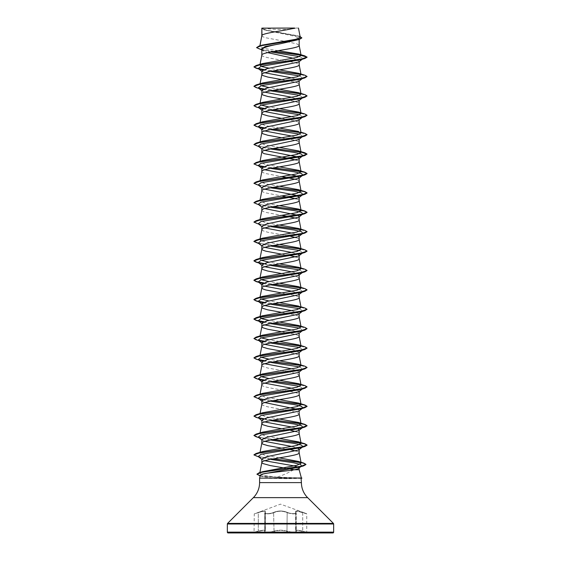 <?xml version="1.0" encoding="UTF-8"?>
<svg xmlns="http://www.w3.org/2000/svg" width="561" height="561" viewBox="0 0 561 561"><rect width="100%" height="100%" fill="white"/><g stroke="black" fill="none" stroke-linecap="round" stroke-linejoin="round"><path stroke-width="0.42" stroke-dasharray="2.81 2.1" d="M296.243 531.519L296.019 531.162L296.25 531.519C294.798 532.424 291.776 532.305 287.183 531.162C282.73 529.865 278.277 529.865 273.817 531.162C270.465 532.431 263.095 532.438 264.967 531.169L264.967 531.169C263.095 532.431 270.458 532.438 273.824 531.169C278.27 529.865 282.723 529.865 287.176 531.169C291.769 532.305 294.791 532.424 296.243 531.519L296.243 513.105L296.25 531.519L295.633 530.615L296.033 531.169C294.953 529.865 297.176 529.865 302.702 531.162C297.197 529.865 294.967 529.865 296.033 531.169L296.243 531.526M296.019 512.663L295.647 511.863L297.653 511.26L306.741 513.869L306.741 532.13L302.709 531.169L306.937 532.389L302.695 531.421C297.337 530.117 295.177 530.117 296.229 531.421C298.207 532.691 290.486 532.691 286.966 531.421C282.653 530.124 278.34 530.124 274.034 531.421C270.5 532.691 262.793 532.691 264.771 531.421C265.816 530.117 263.663 530.117 258.305 531.421L252.948 532.691L308.052 532.691L252.948 532.95L308.052 532.95L302.695 531.421C297.358 530.124 295.198 530.124 296.236 531.421L296.229 531.421C298.214 532.691 290.5 532.691 286.973 531.421C282.66 530.117 278.347 530.117 274.027 531.421C270.507 532.691 262.786 532.691 264.764 531.421C265.802 530.124 263.649 530.124 258.298 531.421L254.063 532.389L254.259 513.869L258.27 512.417C263.958 510.51 266.258 510.51 265.178 512.417C263.361 513.995 270.451 513.995 273.6 512.417C278.214 510.517 282.807 510.517 287.4 512.417C290.563 513.995 297.639 513.988 295.822 512.417C294.756 510.51 297.057 510.51 302.73 512.417L306.565 513.624L302.737 512.417C297.057 510.517 294.763 510.517 295.836 512.417C297.646 513.995 290.549 513.988 287.4 512.417C282.793 510.51 278.186 510.51 273.6 512.417C270.437 513.995 263.354 513.995 265.164 512.417C266.23 510.517 263.929 510.517 258.263 512.417L280.5 504.136L306.565 513.624L297.653 511.253L295.633 511.856L296.243 513.105L295.836 512.417L296.019 531.162L296.033 512.67M286.966 531.421L287.183 512.663C291.762 514.086 294.784 514.234 296.25 513.105C294.777 514.234 291.762 514.086 287.176 512.67C282.737 510.769 278.284 510.769 273.824 512.67C270.507 514.241 263.074 514.241 264.981 512.663L265.367 511.856L265.367 530.615C265.037 529.9 262.681 530.082 258.291 531.169C262.688 530.082 265.044 529.9 265.367 530.615L264.981 531.162L265.367 530.615L265.353 511.863L264.75 513.105L264.75 531.526L264.757 513.105L264.75 531.519L265.353 530.615L264.897 531.372L264.967 512.67C263.06 514.241 270.493 514.241 273.817 512.663C278.263 510.762 282.716 510.762 287.183 512.663L286.973 531.421M264.981 512.663L265.367 511.856C265.023 510.812 262.667 511.078 258.298 512.663C253.067 514.241 253.067 514.241 258.291 512.67C262.646 511.085 265.002 510.819 265.353 511.863L264.967 512.67M308.052 532.95L252.948 532.95L308.052 532.95M263.137 28.05A106.295 106.295 0 0 0 297.863 28.05L263.137 28.05L297.863 28.05M301.355 477.93L277.211 477.166C283.873 474.809 289.35 472.341 293.641 469.76M301.874 478.042L287.562 478.042L286.923 477.488M299.167 469.76L294.336 469.76M261.833 35.68L262.843 36.753L265.767 37.769L284.665 41.276M261.98 35.343L261.833 35.729M261.833 28.148L264.932 30.07L295.479 36.416L299.167 38.534L299.167 39.494M299.167 38.534L296.061 40.476M293.228 58.26L299.167 61.324L298.747 61.976M299.616 56.647L303.122 58.288L299.167 61.647M291.916 77.902L299.167 80.721L298.747 81.373M291.916 97.298L299.167 100.117L298.747 100.777M291.916 116.702L299.167 119.521L298.747 120.173M291.916 136.099L299.167 138.918L298.747 139.57M261.833 190.873L262.843 191.939L265.767 192.963L281.573 195.95M261.833 210.27L262.843 211.336L265.767 212.36L281.573 215.347M299.167 235.908L298.747 236.567M291.916 310.689L299.167 313.83M291.916 330.085L299.167 332.904L298.747 333.564M291.916 349.482L299.167 352.301L298.747 352.96M291.916 368.886L299.167 371.705L298.747 372.357M261.833 384.86L261.833 384.909C260.676 388.142 300.324 391.375 299.167 394.607L299.167 394.558M291.916 388.282L299.167 391.101L298.747 391.753M298.256 409.53L299.167 410.498L298.747 411.157M299.167 430.224L298.747 430.553M286.79 41.64L296.916 43.898L299.167 45.427M261.833 49.599L262.436 50.553L267.639 52.622M261.833 55.125C260.676 58.358 300.324 61.598 299.167 64.831L299.167 64.781M261.833 71.023L264.764 72.776M281.573 79.557L295.233 82.187L298.157 83.203L299.167 84.227M261.833 90.419L264.764 92.172M281.573 98.953L295.233 101.583L298.157 102.607L299.167 103.624M261.833 109.816L264.764 111.569M281.573 118.35L295.233 120.98L298.157 122.003L299.167 123.02M261.833 129.219L264.764 130.972M281.573 137.754L295.233 140.383L298.157 141.4L299.167 142.424M261.833 148.616L264.764 150.369M287.267 158.118L287.807 158.216M296.236 160.067L298.157 160.797L299.167 161.82M261.833 168.012L264.764 169.766M261.833 171.519L262.843 172.543L265.767 173.559L281.573 176.547M296.236 179.464L298.157 180.2L299.167 181.217M261.833 187.416L264.764 189.169M296.236 198.867L298.157 199.597L299.167 200.621M261.833 206.813L264.764 208.566M297.372 215.144L298.256 215.543M287.267 216.315L287.807 216.413M296.236 218.264L298.157 218.993L299.167 220.017M261.833 226.209L264.764 227.962M291.916 233.095L298.256 234.94M261.833 229.715L262.843 230.739L267.856 232.268L287.267 235.711M287.807 235.809L290.507 236.314M296.236 237.661L298.157 238.397L299.167 239.414M261.833 245.613L264.757 247.366M291.916 252.492L298.256 254.336M281.573 254.14L287.267 255.108M287.807 255.206L290.507 255.711M296.236 257.064L298.157 257.794L299.167 258.817M261.833 265.009L264.764 266.763M291.916 271.889L298.256 273.74M281.573 273.544L295.233 276.173L298.157 277.19L299.167 278.214M261.833 284.406L264.764 286.159M291.916 291.285L298.256 293.137M281.573 292.94L295.233 295.57L298.157 296.594L299.167 297.611M261.833 303.81L264.757 305.563M281.573 312.337L295.233 314.966L298.157 315.99L299.167 317.014M261.833 323.206L264.764 324.959M281.573 331.74L295.233 334.37L298.157 335.387L299.167 336.411M261.833 342.603L264.764 344.356M281.573 351.137L295.233 353.767L298.157 354.79L299.167 355.807M261.833 361.999L262.246 362.658L264.764 363.752M261.833 365.506L262.843 366.529L267.856 368.058L287.267 371.501M287.807 371.599L296.916 373.675L299.167 375.211M261.833 381.403L264.764 383.156M261.833 400.799L264.764 402.553M261.833 404.306L262.843 405.33L267.856 406.858L287.267 410.301M287.807 410.4L296.916 412.475L299.167 414.004M261.833 420.196L264.764 421.949M291.916 427.082L297.064 428.415M281.573 428.73L290.507 430.301M296.236 431.647L298.157 432.384L299.167 433.401M261.833 439.6L264.764 441.353M291.916 446.479L297.057 447.818M281.573 448.134L287.267 449.102M287.807 449.193L290.507 449.698M296.236 451.051L298.157 451.78L299.167 452.804M261.833 458.996L264.764 460.749M283.354 467.825L287.057 468.463M287.59 468.554L290.142 469.024M278.158 50.665L264.841 48.548L259.764 46.43L262.176 45.111M300.226 37.215L297.667 35.771L266.328 30.105L261.854 28.176L294.63 28.05M259.911 46.156L259.988 45.771M270.844 51.956L263.004 50.266L260.879 49.319M302.19 59.284L303.122 58.288L307.07 57.229L301.005 55.181M273.375 51.486L258.81 48.982M301.818 37.952L297.512 35.939L264.413 29.901L261.833 28.408M304.812 55.876L300.815 54.985M273.901 51.395L261.286 49.438L256.545 47.475M300.093 36.535L266.11 30.217L261.826 28.162M277.211 477.166L264.441 475.63L259.75 473.302L262.59 471.668M279.294 457.853L265.318 455.434L259.911 453.05L262.52 451.57M279.427 438.429L265.353 436.044L259.911 433.653L262.52 432.166M279.427 419.032L265.36 416.648L259.911 414.256L262.52 412.77M279.427 399.635L265.353 397.244L259.911 394.86L262.52 393.373M279.427 380.239L269.084 378.584M261.237 376.662L259.911 375.456L262.52 373.97M279.427 360.835L269.084 359.187M261.237 357.266L259.911 356.06L262.527 354.573M279.427 341.439L269.084 339.784M261.237 337.869L259.911 336.663L260.052 335.927M279.427 322.042L269.084 320.387M260.052 316.523L259.911 317.26L262.52 315.773M279.427 302.638L269.084 300.991M261.237 299.069L259.904 297.863M279.427 283.242L269.084 281.587M261.237 279.673L259.911 278.466L260.052 277.73M279.427 263.845L269.084 262.19M261.237 260.269L259.911 259.063M279.427 244.442L261.237 240.872M279.427 225.045L265.36 222.654L259.911 220.27L262.52 218.783M279.427 205.649L265.353 203.257L259.911 200.866L262.52 199.386M279.427 186.245L265.36 183.861L259.911 181.469L262.52 179.983M279.427 166.848L265.36 164.457L259.904 162.073L262.52 160.586M279.427 147.452L265.36 145.061L259.911 142.669L262.52 141.19M301.089 132.971L298.48 131.491L300.948 132.235M279.427 128.048L265.353 125.664L259.911 123.273L262.52 121.786M279.427 108.652L269.084 107.004M261.237 105.082L259.911 103.876L262.52 102.39M279.427 89.255L269.084 87.6M261.237 85.686L259.911 84.48L262.52 82.993M279.427 69.852L269.084 68.204M260.052 64.34L259.911 65.076L262.52 63.589M301.411 478.33L286.973 478.708L259.589 478.126M260.367 475.223L262.415 476.555L272.569 478.126M302.772 58.835L300.654 59.747M262.744 70.048L270.493 71.422M299.763 75.98L302.772 78.231L300.654 79.143M262.744 89.451L270.493 90.819M299.763 95.384L302.772 97.628L300.661 98.54M262.744 108.848L270.493 110.222M299.763 114.781L302.772 117.032L300.654 117.936M262.744 128.245L270.493 129.619M299.763 134.177L302.772 136.428L300.654 137.34M258.228 146.126L260.346 147.038L270.493 149.016M258.228 165.523L260.339 166.435L258.81 165.979M262.744 167.045L270.493 168.419M258.228 184.927L260.346 185.838L270.493 187.816M258.228 204.323L260.346 205.235L270.493 207.212M258.228 223.72L260.339 224.631L270.493 226.616M258.228 243.123L260.346 244.035L270.493 246.013M299.763 250.571L302.772 252.822L302.19 253.27M302.344 253.088L300.654 253.733M260.346 263.432L270.493 265.409M299.763 269.974L302.737 272.239M302.344 272.485L300.654 273.13M262.744 283.438L270.493 284.813M299.763 289.371L302.737 291.643M302.344 291.888L300.661 292.526M262.744 302.835L270.493 304.209M299.763 308.767L302.772 311.018L300.654 311.93M262.744 322.238L270.493 323.606M299.763 328.164L302.772 330.415L300.654 331.327M262.744 341.635L270.493 343.009M299.763 347.568L302.737 349.84M302.344 350.078L300.654 350.723M262.744 361.032L270.493 362.406M299.763 366.964L302.737 369.236M302.344 369.482L300.654 370.127M262.744 380.428L270.493 381.803M299.763 386.368L302.772 388.612L300.654 389.523M258.228 398.31L260.346 399.222L258.81 398.766M262.744 399.832L270.493 401.199M260.339 418.618L270.493 420.603M258.228 437.11L260.346 438.022L270.493 439.999M258.228 456.507L260.346 457.418L270.493 459.396M301.089 466.479L299.35 467.131M256.118 68.19L258.656 68.8M263.628 69.655L273.193 70.917M300.948 74.487L307.07 76.626M256.118 87.593L258.656 88.196M263.628 89.052L273.193 90.314M300.941 93.89L307.063 95.945M256.118 106.99L258.656 107.6M263.628 108.455L273.193 109.718M300.948 113.287L307.063 115.342M256.118 126.386L258.656 126.996M263.628 127.852L273.193 129.114M300.948 132.684L307.063 134.745M256.118 145.79L273.193 148.511M256.118 165.186L258.656 165.797M263.628 166.652L273.193 167.914M256.118 184.583L273.193 187.311M256.118 203.98L273.193 206.707M256.118 223.383L273.193 226.111M300.948 229.68L307.063 231.735M256.118 242.78L273.193 245.508M300.941 249.077L307.063 251.139M256.118 262.176L258.656 262.786M263.628 263.642L273.193 264.904M300.948 268.474L307.063 270.535M256.118 281.58L258.656 282.183M263.628 283.039L273.193 284.308M300.948 287.877L307.063 289.932M256.118 300.976L258.656 301.587M263.628 302.442L273.193 303.704M300.948 307.274L307.07 309.413M256.118 320.373L258.656 320.983M263.628 321.839L273.193 323.101M300.948 326.67L307.07 328.816M256.118 339.777L258.656 340.38M263.628 341.235L273.193 342.505M300.948 346.074L307.063 348.129M256.118 359.173L258.656 359.783M263.628 360.639L273.193 361.901M300.941 365.47L307.063 367.525M256.118 378.57L258.656 379.18M263.628 380.035L273.193 381.298M300.948 384.867L307.07 387.006M256.118 397.973L273.193 400.694M256.118 417.37L258.656 417.98M263.628 418.836L273.193 420.098M256.118 436.767L273.193 439.494M256.118 456.17L273.2 458.891M260.192 475.875L287.562 478.042L261.805 476.093L256.945 474.143M263.943 69.543L273.733 70.819M300.745 74.29L304.882 75.202M253.937 86.247L258.263 87.951M263.943 88.94L273.733 90.223M300.745 93.687L304.882 94.606M253.937 105.643L258.263 107.354M263.936 108.336L273.733 109.619M300.745 113.091L304.882 114.002M253.93 124.963L258.263 126.751M263.943 127.733L273.733 129.016M300.738 132.487L304.882 133.399M253.93 144.359L259.455 146.393L273.733 148.42M253.93 163.763L258.263 165.551M263.936 166.533L273.733 167.816M253.937 183.244L259.666 185.228L273.733 187.213M253.937 202.64L259.666 204.625L273.733 206.616M253.937 222.037L259.666 224.028L273.733 226.013M300.745 229.484L304.882 230.396M258.256 243.144L273.733 245.409M300.738 248.881L304.882 249.792M263.936 263.53L273.733 264.813M300.745 268.277L304.882 269.189M263.943 282.926L273.733 284.21M300.745 287.674L304.882 288.592M263.943 302.323L273.733 303.606M300.745 307.077L304.882 307.989M263.936 321.726L273.733 323.003M300.745 326.474L304.882 327.386M253.93 338.353L258.263 340.141M263.943 341.123L273.733 342.406M300.745 345.871L304.882 346.789M253.937 357.827L258.263 359.538M263.936 360.52L273.733 361.803M300.745 365.274L304.882 366.186M253.93 377.146L258.263 378.934M263.943 379.923L273.733 381.2M300.745 384.671L304.882 385.582M253.93 396.55L259.455 398.576L273.733 400.603M253.93 415.946L258.263 417.735M263.936 418.716L273.733 420M253.937 435.427L259.666 437.412L273.733 439.396M253.937 454.824L259.666 456.808L273.74 458.8M261.931 28.05L264.231 28.05M301.874 478.203L287.562 478.203L286.973 478.708M258.291 531.169C253.053 532.431 253.053 532.431 258.298 531.162C253.053 532.431 253.053 532.431 258.298 531.162L258.291 512.67C253.067 514.241 253.067 514.241 258.298 512.663L258.298 531.162M274.034 531.421L273.6 512.417L274.027 531.421M302.709 512.67L302.702 531.162L302.709 512.67M259.589 482.607L301.411 482.607M253.369 497.635L307.631 497.635M227.584 523.413L333.416 523.413M227.352 523.981L333.648 523.981M227.352 532.151L333.648 532.151M264.932 30.07L264.413 29.901M263.004 50.266L261.475 49.796M299.118 36.213L297.667 35.771M259.743 473.302L259.897 472.495M259.911 453.05L260.052 452.32M259.911 433.653L260.052 432.917M259.911 414.256L260.052 413.52M259.911 394.86L260.052 394.124M259.911 375.456L260.052 374.72M259.911 356.06L260.052 355.323M259.911 220.27L260.052 219.533M259.911 200.866L260.052 200.13M259.911 181.469L260.052 180.733M259.911 162.073L260.052 161.337M259.911 142.669L260.052 141.94M259.911 123.273L260.052 122.536M259.911 103.876L260.052 103.14M259.911 84.48L260.052 83.743M259.764 46.43L259.883 45.799M262.415 476.555L260.192 475.889M260.346 147.038L258.81 146.582M260.346 185.838L258.81 185.375M260.346 205.235L258.81 204.772M260.339 224.631L258.81 224.176M260.346 244.035L258.81 243.572M260.346 457.418L258.81 456.963M261.833 71.345L262.253 71.675M302.772 78.231L302.19 78.68M261.833 90.749L262.253 91.071M302.772 97.628L302.19 98.084M261.833 110.145L262.253 110.475M302.772 117.032L302.19 117.48M261.833 129.542L262.253 129.871M302.772 136.428L302.19 136.877M261.833 148.946L262.253 149.268M261.833 168.342L262.253 168.672M261.833 187.739L262.253 188.068M261.833 207.142L262.253 207.465M261.833 226.539L262.253 226.868M261.833 245.935L262.253 246.265M261.833 265.332L262.253 265.662M302.772 272.218L302.19 272.674M261.833 284.736L262.253 285.065M302.772 291.615L302.19 292.071M261.833 304.132L262.253 304.462M302.772 311.018L302.19 311.467M261.833 323.529L262.253 323.858M302.772 330.415L302.19 330.871M261.833 342.932L262.253 343.262M302.772 349.812L302.19 350.267M261.833 362.329L262.253 362.658M302.772 369.215L302.19 369.664M261.833 381.725L262.253 382.055M302.772 388.612L302.19 389.061M261.833 401.129L262.253 401.459M261.833 420.526L262.253 420.855M261.833 439.922L262.253 440.252M261.833 459.326L262.253 459.655M298.48 306.075L300.948 306.825M262.436 50.553L261.833 50.076M295.647 511.863L295.647 530.615L295.633 511.856L296.236 513.105L295.647 511.863"/><path stroke-width="0.84" d="M301.348 477.902L301.874 478.042L301.012 478.042L301.355 477.93L299.167 469.76L294.336 469.76C285.879 471.268 267.197 472.72 262.19 474.143L260.367 475.223L259.589 478.126L301.012 478.042M308.052 532.95L332.848 532.95A0.799 0.799 0 0 0 333.648 532.151L333.648 523.981A0.799 0.799 0 0 0 333.416 523.413L307.631 497.635L253.369 497.635L227.584 523.413A0.799 0.799 0 0 0 227.352 523.981L227.352 532.151A0.799 0.799 0 0 0 228.152 532.95L252.948 532.95M332.848 532.95L228.152 532.95M307.631 497.635A21.262 21.262 0 0 1 301.411 482.607L259.589 482.607A21.262 21.262 0 0 1 253.369 497.635M264.764 460.749L295.43 466.135L299.167 467.832C299.111 468.477 297.498 469.115 294.336 469.76L290.142 469.024M259.589 478.126L259.589 482.607M301.068 478.126L301.411 482.607M261.98 28.148L294.63 28.05C286.32 30.483 263.53 32.91 261.98 35.343L261.833 28.148L261.833 35.68M259.988 45.771L261.833 35.729M261.475 49.796L256.545 47.636L261.58 45.588L299.399 39.424L280.5 43.737C269.161 45.693 262.934 47.65 261.833 49.599L261.833 55.125C260.676 51.893 300.324 48.66 299.167 45.427L299.167 39.494M260.052 64.34L261.833 55.125M302.19 59.284L298.747 61.976L266.615 68.758L261.833 71.023L261.833 74.529L262.843 75.546L267.856 77.081L281.573 79.557M299.167 61.647L299.167 64.831C300.324 68.063 260.676 71.296 261.833 74.529L260.052 83.743M302.19 78.68L298.747 81.38L266.615 88.161L261.833 90.419L261.833 93.925L262.843 94.949L267.856 96.478L281.573 98.953M299.167 81.043L299.167 84.227C300.324 87.46 260.676 90.693 261.833 93.925L260.052 103.14M302.19 98.084L298.747 100.777L266.622 107.558L261.833 109.816L261.833 113.322L262.843 114.346L267.856 115.875L281.573 118.35M299.167 100.447L299.167 103.624C300.324 106.856 260.676 110.089 261.833 113.322L260.052 122.536M302.19 117.48L298.747 120.173L266.615 126.954L261.833 129.219L261.833 132.726L262.843 133.742L267.856 135.278L281.573 137.754M299.167 119.844L299.167 123.02C300.324 126.253 260.676 129.493 261.833 132.726L260.052 141.94M302.19 136.877L298.747 139.57L266.622 146.358L261.833 148.616L261.833 152.122L264.084 153.651L287.267 158.118M299.167 139.24L299.167 142.424C300.324 145.657 260.676 148.889 261.833 152.122M299.167 158.314L298.747 158.973L266.622 165.754L261.833 168.012L261.833 171.519C260.676 168.286 300.324 165.053 299.167 161.82L299.167 158.314L297.372 156.947M260.052 180.733L261.833 171.519M264.764 169.766L295.43 175.726L299.167 177.711L298.747 178.37L266.615 185.151L261.833 187.416L261.833 190.873M299.167 177.711L299.167 181.217C300.324 184.45 260.676 187.69 261.833 190.922M264.764 189.169L295.43 195.123L299.167 197.114L298.747 197.767L266.622 204.548L261.833 206.813L261.833 210.27M299.167 197.114L299.167 200.621C300.324 203.853 260.676 207.086 261.833 210.319M299.167 216.511L298.747 217.17L266.615 223.951L261.833 226.209L261.833 229.715C260.676 226.483 300.324 223.25 299.167 220.017L299.167 216.511L298.256 215.543M261.237 240.872L259.911 239.666L261.833 229.715M270.493 226.616L294.09 230.017L301.545 231.721L302.772 233.418L298.747 236.567L266.615 243.348L261.833 245.613L261.833 249.07M298.256 234.94L299.167 235.908L299.167 239.414C300.324 242.647 260.676 245.879 261.833 249.119L262.843 250.136L265.767 251.16L281.573 254.14M279.427 244.442L298.48 247.878L301.089 249.365L297.064 251.419L262.52 257.583L259.911 259.063L261.833 249.119M298.256 254.336L299.167 255.311L298.747 255.963L266.622 262.744L261.833 265.009L261.833 268.516L262.843 269.532L267.856 271.068L281.573 273.544M299.167 255.311L299.167 258.817C300.324 262.05 260.676 265.283 261.833 268.516M298.256 273.74L299.167 274.708L298.747 275.367L266.615 282.148L261.833 284.406L261.833 287.863M299.167 274.708L299.167 278.214C300.324 281.447 260.676 284.679 261.833 287.912L262.843 288.936L265.767 289.953L281.573 292.94M279.427 283.242L298.473 286.678L301.089 288.165L297.064 290.219L262.52 296.376L259.904 297.863L261.833 287.912M298.256 293.137L299.167 294.104L298.747 294.763L266.622 301.545L261.833 303.81L261.833 307.309L262.843 308.333L267.856 309.861L281.573 312.337M299.167 294.104L299.167 297.611C300.324 300.843 260.676 304.076 261.833 307.309L260.052 316.523M299.167 313.508L298.747 314.16L266.622 320.941L261.833 323.206L261.833 326.712L262.843 327.729L267.856 329.265L281.573 331.74M299.167 313.83L299.167 317.014C300.324 320.247 260.676 323.48 261.833 326.712L260.052 335.927M302.19 330.871L298.747 333.564L266.615 340.345L261.833 342.603L261.833 346.109L262.843 347.133L267.856 348.661L281.573 351.137M299.167 333.234L299.167 336.411C300.324 339.643 260.676 342.876 261.833 346.109L260.052 355.323M302.19 350.267L298.747 352.96L266.622 359.741L261.833 361.999L261.833 365.506C260.676 362.273 300.324 359.04 299.167 355.807L299.167 352.631M260.052 374.72L261.833 365.506M302.19 369.664L298.747 372.357L266.615 379.138L261.833 381.403L261.833 384.86M299.167 372.027L299.167 375.211C300.324 378.444 260.676 381.676 261.833 384.909M302.19 389.061L298.747 391.76L266.615 398.541L261.833 400.799L261.833 404.306C260.676 401.073 300.324 397.84 299.167 394.607L299.167 391.431M260.052 413.52L261.833 404.306M270.493 401.199L294.09 404.607L301.545 406.311L302.772 408.008L298.747 411.157L266.622 417.938L261.833 420.196L261.833 423.702L262.843 424.726L267.856 426.255L281.573 428.73M299.167 410.827L299.167 414.004C300.324 417.237 260.676 420.47 261.833 423.702L260.052 432.917M270.493 420.603L294.09 424.004L301.545 425.708L302.772 427.412L298.747 430.553L266.615 437.335L261.833 439.6L261.833 443.106L262.843 444.123L267.856 445.658L281.573 448.134M299.167 430.224L299.167 433.401C300.324 436.64 260.676 439.873 261.833 443.106L260.052 452.32M297.057 447.818L299.167 449.298L298.747 449.95L266.622 456.738L261.833 458.996L261.833 462.502L262.843 463.526L270.29 465.567L283.354 467.825M299.167 449.298L299.167 452.804C300.324 456.037 260.676 459.27 261.833 462.502L259.897 472.495M284.665 41.276L286.79 41.64M267.639 52.622L293.228 58.26M264.764 72.776L291.916 77.902M264.764 92.172L291.916 97.298M264.764 111.569L291.916 116.702M264.764 130.972L291.916 136.099M264.764 150.369L297.064 156.835M287.807 158.216L296.236 160.067M281.573 176.547L296.236 179.464M281.573 195.95L296.236 198.867M264.764 208.566L297.372 215.144M281.573 215.347L287.267 216.315M287.807 216.413L296.236 218.264M264.764 227.962L291.916 233.095M287.267 235.711L287.807 235.809M290.507 236.314L296.236 237.661M264.757 247.366L291.916 252.492M287.267 255.108L287.807 255.206M290.507 255.711L296.236 257.064M264.764 266.763L291.916 271.889M264.764 286.159L291.916 291.285M264.757 305.563L291.916 310.689M264.764 324.959L291.916 330.085M264.764 344.356L291.916 349.482M264.764 363.752L291.916 368.886M287.267 371.501L287.807 371.599M264.764 383.156L291.916 388.282M264.764 402.553L298.256 409.53M287.267 410.301L287.807 410.4M264.764 421.949L291.916 427.082M297.064 428.415L299.167 429.901M290.507 430.301L296.236 431.647M264.764 441.353L291.916 446.479M287.267 449.102L287.807 449.193M290.507 449.698L296.236 451.051M270.493 459.396L293.592 462.776L300.605 464.466L301.629 466.149L299.167 467.832L299.167 469.76M287.057 468.463L287.59 468.554M256.545 47.636L259.021 46.058L262.176 45.111L296.159 39.221L300.226 37.215L298.459 28.05M299.616 56.647L270.844 51.956M261.833 50.076L260.879 49.319L265.241 46.528L280.5 43.737M301.005 55.181L273.375 51.486M299.399 39.424L301.818 37.952L300.093 36.535M261.833 28.408L263.425 28.05M262.744 70.048L258.228 68.533L261.047 66.331L300.654 59.747L304.882 58.491L307.07 57.229L304.812 55.876L298.81 54.101L278.158 50.665M300.815 54.985L273.901 51.395M259.021 46.058L297.127 39.859L301.818 37.79M301.103 55.469L296.79 57.503L262.52 63.589L256.118 65.504L301.11 59.178L307.07 57.068L301.103 55.469L298.81 54.101M273.74 458.8L303.753 463.084L305.948 464.368L300.444 466.45L259.252 472.692L262.59 471.668L297.183 465.216L301.152 463.063L298.305 461.43L279.294 457.853M273.733 439.396L304.882 443.779L307.07 445.041L301.11 447.152L256.118 453.477L262.52 451.57L297.071 445.406L301.089 443.351L298.48 441.865L279.427 438.429M273.733 420L304.882 424.382L307.07 425.645L301.11 427.755L256.118 434.081L262.52 432.166L297.064 426.009L301.089 423.955L298.48 422.468L279.427 419.032M273.733 400.603L304.882 404.979L307.07 406.248L301.11 408.352L256.118 414.684L262.52 412.77L297.064 406.613L301.089 404.558L298.48 403.071L279.427 399.635M298.48 383.675L304.882 385.582L307.07 386.845L301.11 388.955L256.125 395.281L262.52 393.373L297.064 387.209L301.089 385.155L298.48 383.675L279.427 380.239M269.084 378.584L261.237 376.662M298.48 364.271L304.882 366.186L307.07 367.448L301.11 369.559L256.118 375.884L262.52 373.97L297.071 367.813L301.089 365.758L298.48 364.271L279.427 360.835M269.084 359.187L261.237 357.266M298.48 344.875L304.882 346.789L307.07 348.051L301.11 350.155L256.118 356.487L262.527 354.573L297.071 348.416L301.089 346.361L298.48 344.875L279.427 341.439M269.084 339.784L261.237 337.869M260.052 336.376L262.52 335.176L297.071 329.012L301.089 326.958L298.48 325.478L279.427 322.042M269.084 320.387L262.204 318.823L259.911 317.26M300.948 306.825L304.882 307.989L307.07 309.251L301.11 311.362L256.118 317.687L262.52 315.773L297.071 309.616L301.089 307.561L298.48 306.075L279.427 302.638M269.084 300.991L261.237 299.069M269.084 281.587L261.237 279.673M260.052 278.179L262.52 276.98L297.064 270.816L301.089 268.768L298.48 267.281L279.427 263.845M269.084 262.19L261.237 260.269M259.96 239.393L262.52 238.18L297.071 232.023L301.089 229.968L298.48 228.481L279.427 225.045M273.733 206.616L304.882 210.992L307.07 212.261L301.11 214.365L256.118 220.697L262.52 218.783L297.071 212.619L301.089 210.571L298.473 209.085L279.427 205.649M273.733 187.213L304.882 191.596L307.07 192.858L301.11 194.969L256.125 201.294L262.52 199.386L297.071 193.222L301.089 191.168L298.48 189.681L279.427 186.245M273.733 167.816L304.882 172.199L307.07 173.461L301.11 175.572L256.118 181.897L262.52 179.983L297.071 173.826L301.089 171.771L298.473 170.285L279.427 166.848M273.733 148.42L304.882 152.795L307.07 154.065L301.11 156.168L256.118 162.501L262.52 160.586L297.064 154.429L301.089 152.375L298.48 150.888L279.427 147.452M300.948 132.235L304.882 133.399L307.07 134.661L301.11 136.772L256.118 143.097L262.52 141.19L297.064 135.026L301.089 132.971L299.16 122.922M298.48 131.491L279.427 128.048M298.48 112.088L304.882 114.002L307.07 115.264L301.11 117.375L256.118 123.701L262.52 121.786L297.071 115.629L301.096 113.574L298.48 112.088L279.427 108.652M269.084 107.004L261.237 105.082M298.473 92.691L304.882 94.606L307.07 95.868L301.11 97.972L256.118 104.304L262.52 102.39L297.064 96.233L301.089 94.178L298.473 92.691L279.427 89.255M269.084 87.6L261.237 85.686M298.48 73.295L304.882 75.202L307.07 76.464L301.11 78.575L256.118 84.9L262.52 82.993L297.071 76.829L301.089 74.774L298.48 73.295L279.427 69.852M269.084 68.204L262.204 66.64L259.911 65.076M270.493 71.422L299.763 75.98M307.07 76.464L304.882 77.888L300.654 79.143L261.047 85.735L258.228 87.93L262.744 89.451M270.493 90.819L299.763 95.384M307.063 95.945L304.882 97.291L300.661 98.54L261.047 105.131L258.228 107.326L262.744 108.848M270.493 110.222L299.763 114.781M307.063 115.342L304.882 116.688L300.654 117.936L261.047 124.528L258.228 126.73L262.744 128.245M270.493 129.619L299.763 134.177M307.063 134.745L304.882 136.085L300.654 137.34L261.047 143.932L258.228 146.126L262.253 149.268M270.493 149.016L294.083 152.424L301.545 154.121L302.772 155.825L300.661 156.736L261.047 163.328L258.228 165.523L262.253 168.672M260.339 166.435L262.744 167.045M270.493 168.419L294.09 171.82L301.545 173.524L302.772 175.228L300.654 176.133L261.047 182.725L258.228 184.927L262.253 188.068M270.493 187.816L294.09 191.217L301.545 192.921L302.772 194.625L300.654 195.537L261.047 202.128L258.228 204.323L262.253 207.465M270.493 207.212L294.083 210.62L301.545 212.317L302.772 214.022L300.654 214.933L261.047 221.525L258.228 223.72L262.253 226.868M302.772 233.418L300.654 234.33L261.047 240.921L258.228 243.123L262.253 246.265M270.493 246.013L299.763 250.571M302.772 252.822L302.344 253.088M304.882 252.478L300.654 253.733L261.047 260.325L258.228 262.52L260.346 263.432L256.118 262.176L253.93 260.914L259.89 258.81L304.882 252.478L307.063 251.139M270.493 265.409L299.763 269.974M302.737 272.239L302.344 272.485M307.063 270.535L304.882 271.882L300.654 273.13L261.047 279.722L258.228 281.917L262.744 283.438M270.493 284.813L299.763 289.371M302.737 291.643L302.344 291.888M307.063 289.932L304.882 291.278L300.661 292.526L261.047 299.118L258.228 301.32L262.744 302.835M270.493 304.209L299.763 308.767M307.07 309.251L304.882 310.675L300.654 311.93L261.047 318.522L258.228 320.717L262.744 322.238M270.493 323.606L299.763 328.164M298.48 325.478L304.882 327.386L307.07 328.648L304.882 330.078L300.654 331.327L261.047 337.918L258.228 340.113L262.744 341.635M270.493 343.009L299.763 347.568M302.737 349.84L302.344 350.078M307.063 348.129L304.882 349.475L300.654 350.723L261.047 357.315L258.228 359.51L262.744 361.032M270.493 362.406L299.763 366.964M302.737 369.236L302.344 369.482M307.063 367.525L304.875 368.872L300.654 370.127L261.047 376.719L258.228 378.913L262.744 380.428M270.493 381.803L299.763 386.368M307.07 386.845L304.882 388.275L300.654 389.523L261.047 396.115L258.228 398.31L262.253 401.459M260.346 399.222L262.744 399.832M302.772 408.008L300.654 408.92L261.047 415.512L258.228 417.707L260.339 418.618L256.118 417.37L253.93 416.108L259.89 413.997L304.882 407.672L307.07 406.409L304.286 404.979L296.503 403.555L273.193 400.694M302.772 427.412L300.661 428.316L261.047 434.908L258.228 437.11L262.253 440.252M270.493 439.999L294.09 443.407L301.545 445.104L302.772 446.808L300.654 447.72L261.047 454.312L258.228 456.507L262.253 459.655M301.629 466.149L301.089 466.479M273.2 458.891L295.913 461.71L303.326 463.12L305.948 464.529L303.62 465.868L299.35 467.131L262.19 474.143M304.882 58.491L259.89 64.817L253.93 66.927L256.118 68.19L260.346 69.445M258.656 68.8L263.628 69.655M273.193 70.917L300.948 74.487M304.882 77.888L259.89 84.22L253.93 86.331L256.118 87.593L260.346 88.841M258.656 88.196L263.628 89.052M273.193 90.314L300.941 93.89M304.882 97.291L259.89 103.617L253.93 105.727L256.118 106.99L260.346 108.238M258.656 107.6L263.628 108.455M273.193 109.718L300.948 113.287M304.882 116.688L259.89 123.013L253.93 125.124L256.118 126.386L260.346 127.642M258.656 126.996L263.628 127.852M273.193 129.114L300.948 132.684M304.882 136.085L259.89 142.417L253.93 144.528L258.81 146.582M273.193 148.511L300.948 152.087M301.04 152.101L307.063 154.142M307.07 154.065L304.882 155.488L259.89 161.813L253.93 163.924L258.81 165.979M258.656 165.797L263.628 166.652M273.193 167.914L296.496 170.768L304.279 172.192L307.07 173.622L304.875 174.885L259.89 181.21L253.93 183.321L258.81 185.375M273.193 187.311L296.503 190.165L304.286 191.596L307.07 193.019L304.882 194.281L259.89 200.614L253.93 202.717L258.81 204.772M273.193 206.707L296.503 209.562L304.286 210.992L307.07 212.423L304.882 213.685L259.89 220.01L253.93 222.121L258.81 224.176M273.193 226.111L300.948 229.68M307.063 231.735L304.882 233.081L259.89 239.407L253.93 241.518L258.81 243.572M273.193 245.508L300.941 249.077M258.656 262.786L263.628 263.642M273.193 264.904L300.948 268.474M304.882 271.882L259.89 278.207L253.93 280.318L256.118 281.58L260.346 282.828M258.656 282.183L263.628 283.039M273.193 284.308L300.948 287.877M304.882 291.278L259.89 297.603L253.93 299.714L256.118 300.976L260.346 302.225M258.656 301.587L263.628 302.442M273.193 303.704L300.948 307.274M304.882 310.675L259.89 317.007L253.93 319.111L256.118 320.373L260.346 321.628M258.656 320.983L263.628 321.839M273.193 323.101L300.948 326.67M304.882 330.078L259.89 336.404L253.93 338.514L256.118 339.777L260.346 341.025M258.656 340.38L263.628 341.235M273.193 342.505L300.948 346.074M304.882 349.475L259.89 355.8L253.93 357.911L256.118 359.173L260.339 360.421M258.656 359.783L263.628 360.639M273.193 361.901L300.941 365.47M304.875 368.872L259.89 375.197L253.93 377.308L256.118 378.57L260.346 379.825M258.656 379.18L263.628 380.035M273.193 381.298L300.948 384.867M304.882 388.275L259.89 394.6L253.93 396.711L258.81 398.766M258.656 417.98L263.628 418.836M273.193 420.098L296.496 422.952L304.279 424.375L307.07 425.806L304.882 427.068L259.89 433.394L253.93 435.504L256.118 436.767L260.346 438.022M273.193 439.494L296.503 442.349L304.286 443.779L307.07 445.203L304.882 446.465L259.89 452.797L253.93 454.908L258.81 456.963M303.62 465.868L262.197 472.138L256.938 474.227L260.192 475.875M256.118 65.504L253.93 66.927M253.937 66.85L256.714 68.197L263.943 69.543M273.733 70.819L300.745 74.29M256.118 84.9L253.937 86.247M258.263 87.951L263.943 88.94M273.733 90.223L300.745 93.687M256.118 104.304L253.937 105.643M258.263 107.354L263.936 108.336M273.733 109.619L300.745 113.091M256.118 123.701L253.93 125.124M258.263 126.751L263.943 127.733M273.733 129.016L300.738 132.487M256.118 143.097L253.93 144.528M256.118 162.501L253.93 163.924M258.263 165.551L263.936 166.533M256.118 181.897L253.937 183.244M256.125 201.294L253.937 202.64M256.118 220.697L253.937 222.037M273.733 226.013L300.745 229.484M298.48 228.481L304.882 230.396L307.07 231.658L301.11 233.769L256.118 240.094L253.93 241.356L258.256 243.144M273.733 245.409L300.738 248.881M298.48 247.878L304.882 249.792L307.07 251.055L301.11 253.165L256.118 259.491L253.93 260.753L256.559 262.141L263.936 263.53M273.733 264.813L300.745 268.277M298.48 267.281L304.882 269.189L307.07 270.458L301.11 272.562L256.118 278.887L253.93 280.156L256.559 281.538L263.943 282.926M273.733 284.21L300.745 287.674M298.473 286.678L304.882 288.592L307.07 289.855L301.11 291.965L256.118 298.291L253.93 299.553L256.559 300.941L263.943 302.323M273.733 303.606L300.745 307.077M256.118 317.687L253.93 318.95L256.559 320.338L263.936 321.726M273.733 323.003L300.745 326.474M307.07 328.648L301.11 330.759L256.118 337.084L253.93 338.514M258.263 340.141L263.943 341.123M273.733 342.406L300.745 345.871M256.118 356.487L253.937 357.827M258.263 359.538L263.936 360.52M273.733 361.803L300.745 365.274M256.118 375.884L253.93 377.308M258.263 378.934L263.943 379.923M273.733 381.2L300.745 384.671M256.125 395.281L253.93 396.711M256.118 414.684L253.93 416.108M258.263 417.735L263.936 418.716M256.118 434.081L253.937 435.427M256.118 453.477L253.937 454.824M259.252 472.692L256.945 474.143M301.068 478.203L301.874 478.042M333.648 532.151L227.352 532.151M333.648 523.981L227.352 523.981M333.416 523.413L227.584 523.413M301.152 463.063L299.16 452.706M301.089 443.351L299.16 433.302M301.089 423.955L299.16 413.906M301.089 404.558L299.16 394.509M260.052 394.124L261.84 384.811M301.089 385.155L299.16 375.113M301.089 365.758L299.16 355.709M301.089 346.361L299.16 336.312M301.089 326.958L299.16 316.916M301.089 307.561L299.16 297.512M301.089 288.165L299.16 278.116M260.052 277.73L261.84 268.417M301.089 268.768L299.16 258.719M301.089 249.365L299.16 239.316M301.089 229.968L299.16 219.919M260.052 219.533L261.84 210.221M301.089 210.571L299.16 200.522M260.052 200.13L261.84 190.824M301.089 191.168L299.16 181.119M301.089 171.771L299.16 161.722M260.052 161.337L261.84 152.024M301.089 152.375L299.16 142.326M301.089 113.574L299.16 103.526M301.089 94.178L299.16 84.129M301.089 74.774L299.16 64.732M301.096 55.385L299.16 45.329M259.764 46.43L261.84 35.631M260.192 475.889L259.406 475.658M300.661 156.736L304.882 155.488M300.654 176.133L304.875 174.885M300.654 195.537L304.882 194.281M300.654 214.933L304.882 213.685M300.654 234.33L304.882 233.081M300.654 408.92L304.882 407.672M300.661 428.316L304.882 427.068M300.654 447.72L304.882 446.465M258.228 68.533L262.253 71.675M258.228 87.93L262.253 91.071M258.228 107.326L262.253 110.475M258.228 126.73L262.253 129.871M302.772 155.825L298.747 158.973M302.772 175.228L298.747 178.37M302.772 194.625L298.747 197.767M302.772 214.022L298.747 217.17M302.19 253.27L298.747 255.963M258.228 262.52L262.253 265.662M302.19 272.674L298.747 275.367M258.228 281.917L262.253 285.065M302.19 292.071L298.747 294.763M258.228 301.32L262.253 304.462M302.19 311.467L298.747 314.16M258.228 320.717L262.253 323.858M258.228 340.113L262.253 343.262M258.228 359.51L262.253 362.658M258.228 378.913L262.253 382.055M258.228 417.707L262.253 420.855M302.772 446.808L298.747 449.95M298.305 461.43L303.753 463.084M298.48 441.865L304.882 443.779M298.48 422.468L304.882 424.382M298.48 403.071L304.882 404.979M262.52 335.176L256.118 337.084M262.52 296.376L256.118 298.291M262.52 276.98L256.118 278.887M262.52 257.583L256.118 259.491M262.52 238.18L256.118 240.094M298.473 209.085L304.882 210.992M298.48 189.681L304.882 191.596M298.473 170.285L304.882 172.199M298.48 150.888L304.882 152.795M301.411 478.33L301.874 478.203"/></g></svg>
